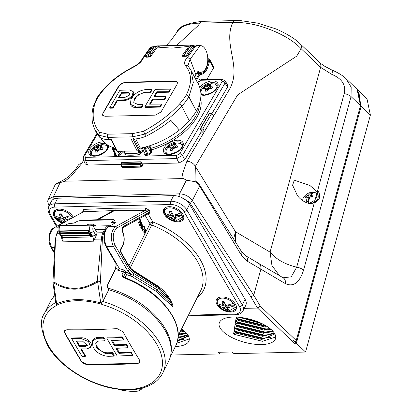 <?xml version="1.0" encoding="UTF-8"?>
<svg xmlns="http://www.w3.org/2000/svg" width="412" height="412" viewBox="0 0 412 412"><rect width="100%" height="100%" fill="white"/><g stroke="black" fill="none" stroke-linecap="round" stroke-linejoin="round"><path stroke-width="0.62" d="M360.237 106.517L295.667 342.851L294.384 343.278L296.352 343.237L305.555 352.039L233.965 353.63L232.157 351.982L218.123 352.296L219.714 353.949L220.178 352.25M171.124 355.026L219.714 353.949M357.75 89.868L366.953 98.674L370.388 115.066L361.18 106.26L357.75 89.868L357.395 89.548M305.555 352.039L370.388 115.066M296.352 343.237L361.18 106.26M360.294 106.61L359.146 93.622M293.401 340.647L295.667 342.851L293.406 340.621L292.087 341.079L257.562 308.063L260.235 306.095L296.223 340.513L295.002 342.171L295.667 342.851M293.406 340.621L292.087 341.079M244.264 308.356L257.562 308.063M181.532 328.987A29.211 11.835 15.3 0 1 185.518 332.185A29.211 11.835 15.3 0 1 189.139 340.436A29.211 11.835 15.3 0 1 175.394 346.487M271.951 330.264A29.211 11.835 15.3 0 1 275.571 338.515A29.211 11.835 15.3 0 1 253.205 344.056A29.211 11.835 15.3 0 1 222.84 331.356A29.211 11.835 15.3 0 1 219.22 323.101A29.211 11.835 15.3 0 1 241.587 317.564A29.211 11.835 15.3 0 1 271.951 330.264M178.345 340.466L177.546 340.492M176.8 343.201L189.304 338.937M179.189 337.371L178.02 337.407M177.629 340.111L183.953 339.375M180.034 334.281L178.87 334.317M178.051 337.026L184.797 336.285M180.883 331.191L180.425 331.207M179.06 333.936L185.642 333.195M180.616 330.826L183.711 330.594M264.777 338.546L263.196 338.582L234.037 331.171L233.599 334.039L234.253 334.369L262.454 341.291L275.736 337.016M265.622 335.45L264.046 335.486L235.839 328.565L234.546 327.906L234.098 330.769L235.097 331.274L263.304 338.201L270.385 337.454M266.471 332.36L264.89 332.396L236.684 325.475L235.061 324.635L234.608 327.504L235.942 328.184L264.149 335.111L271.23 334.364M267.316 329.27L265.735 329.306L237.528 322.385L235.576 321.37L235.123 324.234L236.787 325.094L264.993 332.015L272.075 331.274M266.657 326.216L238.373 319.29L236.102 318.1L235.643 320.969L237.631 322.004L265.838 328.925L270.143 328.673M259.498 322.519L242.452 317.683M236.267 317.08L236.169 317.698L238.481 318.914L266.039 325.835M257.567 308.063L250.975 296.98L189.582 202.328L180.971 197.209A12.854 7.55 26.6 0 1 189.561 204.259L186.77 209.842L242.297 304.926A2.338 1.406 149.7 0 1 239.485 306.662L183.958 211.577A10.516 6.175 -153.4 0 0 170.882 204.522L54.987 207.097A10.516 6.175 -153.4 0 0 50.382 214.544L57.114 226.08M188.459 315.144L234.881 314.109A2.338 1.267 -91.3 0 0 235.777 314.753C239.568 314.459 241.968 313.177 242.987 310.916A12.854 7.55 26.6 0 0 242.297 304.926L245.088 299.344L189.561 204.259M245.088 299.344A12.854 7.55 26.6 0 1 245.779 305.333L242.987 310.916M54.987 207.097A2.338 1.267 -91.3 0 1 54.889 203.796A12.854 7.55 26.6 0 0 48.57 206.906L51.361 201.329A12.854 7.55 26.6 0 1 52.293 200.067L49.564 204.918M274.84 333.957L261.8 339.431L235.582 332.994L233.599 334.039M274.387 333.179L262.645 336.341L236.071 329.729L234.098 330.769M273.141 331.521L263.489 333.251L236.565 326.459L234.608 327.504M271.065 329.446L264.339 330.156L237.07 323.188L235.123 324.234M267.821 326.968L265.184 327.066L238.821 320.562L237.575 319.923L235.643 320.969M237.214 317.127L236.169 317.698M262.351 323.827L239.321 317.297M222.027 319.64L222.336 319.449M234.037 331.171L235.7 332.17L262.011 338.654L264.154 338.587L274.825 333.931M234.546 327.906L236.493 329.054L262.861 335.559L264.998 335.497L274.14 332.814M235.061 324.635L237.343 325.964L263.706 332.469L265.848 332.407L272.703 331.032M235.576 321.37L238.188 322.869L264.55 329.379L270.38 328.864M236.102 318.1L239.032 319.779L265.395 326.289L266.734 326.263M241.772 317.59L260.152 322.802M235.7 332.17L235.582 332.994M236.194 328.905L236.071 329.729M236.694 325.635L236.565 326.459M237.194 322.364L237.07 323.188M237.703 319.099L237.575 319.923M184.633 331.366L180.018 332.015M186.708 333.442L178.458 335.141M187.954 335.1L177.933 338.221M180.415 331.227L183.948 330.784M178.849 334.353L186.27 332.953M178.015 337.443L187.707 334.735M188.408 335.878L177.361 341.296M177.541 340.518L188.392 335.852M250.975 296.98L253.746 295.219L260.884 269.129L247.427 261.275L241.314 255.054L220.482 220.58C212.319 206.726 206.912 197.647 199.583 186.224L195.983 181.883L186.451 180.126L183.263 178.566L182.47 174.209L186.873 161.293L229.19 89.801C242.127 67.939 223.968 46.695 231.765 24.936L232.801 22.392A7.009 3.796 -91.3 0 1 235.262 20.6L241.087 20.703L257.356 23.072L275.077 28.624C279.815 30.334 293.916 37.25 300.106 43.79A7.009 5.129 -46.3 0 1 301.121 48.693L296.717 56.13L237.667 94.858L195.35 166.35A7.009 4.424 -149.4 0 0 186.873 161.293M360.49 105.601L351.055 96.578L351.173 87.174L345.92 78.558L357.06 89.208L360.49 105.601L296.223 340.513M279.424 275.597L271.941 265.539L270.071 252.118C276.184 259.364 285.063 264.38 296.697 267.177A7.009 2.838 15.3 0 1 303.572 270.138C299.473 282.766 293.416 287.267 285.408 283.647L260.873 269.175M48.204 199.346L53.447 196.648L179.493 193.846C184.88 194.124 189.16 196.354 192.327 200.531L253.746 295.219M83.585 160.314L81.648 163.631L70.787 176.686L64.772 181.198L56.022 183.917L55.177 184.674M64.772 181.198L183.263 178.566M211.984 113.532L227.419 87.287L227.651 85.243L225.318 80.922L225.096 82.982L182.526 155.375L184.767 159.82L201.144 131.974L201.751 132.149A0.7 0.381 -91.3 0 0 201.751 131.145L201.458 130.733L201.751 131.145L204.161 131.088L204.156 132.097L201.751 132.149M184.767 159.82L179.004 163.028L176.763 158.584L85.593 160.608L83.209 159.506M142.279 163.842L179.004 163.028M87.658 165.058L85.299 163.991L83.224 159.532L83.461 156.38A2.338 1.478 30.5 0 1 84.604 155.824L85.65 157.338A2.338 1.267 -91.3 0 0 85.593 160.608L87.658 165.058L120.937 164.316M142.387 163.991A0.7 0.381 -91.3 0 0 142.542 163.837L142.918 163.888L143.16 164.748A0.7 0.443 30.5 0 1 142.325 164.27L141.007 162.457L140.399 163.868A0.7 0.386 -156.6 0 0 139.524 163.456L140.137 162.045A0.7 0.386 23.4 0 1 141.007 162.457A0.7 0.427 -36 0 0 141.043 162.333A0.7 0.427 -36 0 0 141.002 162.086A0.7 0.427 -36 0 0 140.966 162.05M142.233 163.878L141.486 165.691L140.595 166.129L139.555 164.393A0.7 0.381 -30.9 0 0 140.399 163.868L141.486 165.691A0.7 0.443 30.5 0 0 142.325 166.17L143.16 164.748M233.594 239.063L235.484 231.724L270.071 252.118L320.618 67.341L301.121 48.693C294.271 41.524 284.368 35.324 271.405 30.086C258.113 24.71 245.243 22.145 232.801 22.392L200.031 23.118L198.054 25.683L176.635 45.454M235.262 20.6L202.488 21.326A7.009 3.796 -91.3 0 0 200.031 23.118C188.109 23.402 180.425 26.425 176.964 32.188M81.648 163.631A7.009 4.45 -149.7 0 0 78.208 165.315C73.403 172.602 72.759 172.309 71.173 174.085C69.298 176.594 64.251 179.874 56.027 183.917M207.756 58.411L209.708 59.421L213.545 67.074A2.802 1.555 153.4 0 1 213.39 68.279L206.773 79.542M213.483 115.705L213.916 115.607M285.408 283.647A7.009 5.547 120.5 0 0 283.106 277.765L291.253 276.854L296.697 267.177L314.274 202.925L313.836 202.447C318.399 200.34 319.398 196.694 316.843 191.503A1.169 0.541 151 0 0 316.849 191.508A1.169 0.541 151 0 1 317.693 190.416C321.257 195.952 320.119 200.124 314.274 202.925L344.18 93.617C346.178 85.093 342.073 78.692 331.861 74.402A7.009 2.225 -66.2 0 0 331.645 69.916L324.388 66.09L320.994 63.664L300.106 43.79M235.494 242.086L235.484 231.724L195.35 166.35L195.005 180.538L198.713 183.726L199.65 185.06A2.338 1.334 147.2 0 1 199.583 186.224L192.327 200.531A2.338 1.339 -33 0 1 189.582 202.328M195.983 181.883L196.885 182.289M199.65 185.06L241.52 251.588A7.009 3.981 147.4 0 1 241.314 255.054M241.52 251.588L245.269 255.533L283.106 277.765M258.272 263.144C260.358 264.267 261.229 266.26 260.884 269.129M316.843 191.503L309.87 185.457L294.312 180.152L292.577 185.22L296.491 193.527C298.391 199.444 310.107 206.433 313.836 202.447M316.097 193.274A9.172 5.567 149.3 0 1 317.822 193.97M311.637 197.07L310.54 195.221L313.764 192.188A7.761 4.707 149.3 0 1 316.22 193.413L317.776 195.211A8.178 4.965 149.3 0 1 318.157 195.767M313.032 192.631L313.032 192.631A7.885 4.784 -30.7 0 0 311.807 192.749L310.725 194.953M316.22 193.413A7.761 4.707 149.3 0 1 315.407 199.135A7.761 4.707 149.3 0 1 308.289 203.327L308.341 203.44M310.54 195.221L312.847 195.906L312.26 197.096L309.613 197.106L308.289 203.327M311.384 196.642L311.106 197.06M309.124 198.682L308.248 198.826M310.756 195.582L309.742 197.096M306.688 197.157L306.054 196.086L308.181 195.273L309.489 197.472L307.625 197.775M308.887 199.635L308.562 199.351L307.918 201.576L308.516 201.566M306.755 203.039L308.562 199.351L307.259 197.157L305.467 197.281L306.054 196.086M306.003 202.75L307.259 197.157M302.835 200.886A7.761 4.707 149.3 0 1 311.405 192.239L311.807 192.749M308.181 195.273L311.405 192.239M310.571 195.267L309.669 197.101M178.005 221.831A10.985 6.448 -153.4 0 0 183.407 219.169A10.985 6.448 -153.4 0 0 180.214 210.985A10.985 6.448 -153.4 0 0 169.162 206.68A10.985 6.448 -153.4 0 0 163.76 209.342A10.985 6.448 -153.4 0 0 166.948 217.526A10.985 6.448 -153.4 0 0 178.005 221.831M217.057 304.71A10.985 6.448 -153.4 0 0 227.11 311.652A10.985 6.448 -153.4 0 0 236.112 309.417A10.985 6.448 -153.4 0 0 235.52 304.303A10.985 6.448 -153.4 0 0 225.462 297.361A10.985 6.448 -153.4 0 0 216.465 299.591A10.985 6.448 -153.4 0 0 217.057 304.71M73.212 217.263A10.985 6.448 -153.4 0 0 72.811 216.496A10.985 6.448 -153.4 0 0 62.753 209.553A10.985 6.448 -153.4 0 0 53.756 211.789A10.985 6.448 -153.4 0 0 54.343 216.908A10.985 6.448 -153.4 0 0 62.361 223.206M216.995 298.803A10.985 6.448 -153.4 0 0 216.944 300.41M164.29 208.549A10.985 6.448 -153.4 0 0 164.239 210.156M182.465 219.277A10.985 6.448 -153.4 0 0 183.721 218.272M54.286 210.995A10.985 6.448 -153.4 0 0 54.235 212.602M235.17 309.525A10.985 6.448 -153.4 0 0 236.426 308.521M173.581 195.638L57.68 198.213L54.889 203.796L170.789 201.216L173.581 195.638A12.854 7.55 26.6 0 1 180.971 197.209M52.293 200.067A12.854 7.55 26.6 0 1 57.68 198.213M60.497 213.89L61.239 215.728L60.204 217.804L54.765 215.873A9.682 5.686 -153.4 0 0 55.337 217.083A9.682 5.686 -153.4 0 0 56.176 218.288L62.65 218.144L61.609 220.214L56.176 218.288M72.157 217.84A9.682 5.686 -153.4 0 0 71.616 216.722A9.682 5.686 -153.4 0 0 70.776 215.517L63.268 217.737L61.352 213.838L59.385 213.885L60.286 217.907L62.825 218.144L64.72 220.219M62.65 218.144L64.988 221.192L64.596 221.98M64.375 222.423L61.609 220.214M64.988 221.192L65.328 221.187M71.987 217.933L65.714 218.072L64.679 220.147L65.534 221.465M71.384 218.262L64.679 220.147M60.672 213.885L61.228 215.749M65.616 218.267L67.748 217.742L67.213 216.825M65.57 217.902L64.427 220.229M63.144 217.526L62.825 218.144M65.668 217.253L65.544 218.082M61.934 215.198L61.409 215.723M61.558 215.574L60.286 217.907M223.206 301.692L223.948 303.536L222.913 305.606L217.479 303.68A9.682 5.686 -153.4 0 0 218.046 304.89A9.682 5.686 -153.4 0 0 218.885 306.09L225.359 305.946L224.319 308.022L218.885 306.09M234.897 305.735L227.388 307.955L228.423 305.879L234.897 305.735A9.682 5.686 -153.4 0 0 234.325 304.525A9.682 5.686 -153.4 0 0 233.491 303.325L225.982 305.539L224.061 301.646L222.094 301.687L222.995 305.714L225.534 305.946L227.429 308.027M225.359 305.946L227.697 309L227.084 310.231L224.319 308.022M227.697 309L228.037 308.99M227.388 307.955L229.046 310.184L227.084 310.231M223.381 301.687L223.937 303.556M228.33 306.075L230.457 305.549L229.922 304.628M228.279 305.709L227.136 308.032M225.853 305.333L225.534 305.946M228.382 305.055L228.253 305.889M224.643 303L224.123 303.526M224.272 303.376L222.995 305.714M170.501 211.444L171.243 213.287L170.208 215.358L164.774 213.431A9.682 5.686 -153.4 0 0 165.341 214.637A9.682 5.686 -153.4 0 0 166.18 215.842L172.654 215.697L171.619 217.768L166.18 215.842M182.192 215.486L174.683 217.701L175.723 215.631L182.192 215.486A9.682 5.686 -153.4 0 0 181.62 214.276A9.682 5.686 -153.4 0 0 180.786 213.071L173.277 215.291L171.356 211.392L169.394 211.438L170.29 215.461L172.829 215.697L174.724 217.778M172.654 215.697L174.997 218.751L174.379 219.977L171.619 217.768M174.997 218.751L175.332 218.741M174.683 217.701L176.346 219.936L174.379 219.977M170.676 211.438L171.232 213.303M175.625 215.821L177.752 215.296L177.217 214.379M175.574 215.455L174.43 217.783M173.148 215.085L172.829 215.697M175.677 214.807L175.548 215.636M171.938 212.752L171.418 213.277M171.567 213.128L170.29 215.461M203.101 128.096L203.095 129.1L200.809 129.152A0.7 0.381 88.7 0 1 200.737 128.338A0.7 0.381 88.7 0 1 200.814 128.147L203.101 128.096L211.634 113.681L212.134 113.671L209.286 113.738A0.7 0.443 -149.5 0 0 208.946 113.903A0.7 0.7 0 0 1 209.533 113.558A0.7 0.381 -91.3 0 0 209.286 113.738L200.814 128.147A0.7 0.443 -149.5 0 0 200.469 128.312L208.946 113.903M212.134 113.671L213.416 115.623M203.095 129.1L204.161 131.088M142.918 163.888A0.7 0.51 -71.6 0 1 142.434 164.033L141.002 162.086A0.7 0.7 0 0 0 140.415 161.798A0.7 0.381 -91.3 0 0 140.137 162.045L121.973 162.452A0.7 0.381 -155.8 0 0 121.633 162.616L120.999 164.028A0.7 0.381 24.2 0 0 121.035 164.3A0.7 0.422 -25.4 0 0 121.004 164.615A0.7 0.422 -25.4 0 0 121.375 164.8L121.906 166.124M201.751 131.145L200.809 129.152A0.7 0.422 154.6 0 1 200.443 128.966L201.442 131.109M121.88 166.5A0.7 0.443 30.5 0 1 121.561 166.633L122.194 167.545A0.7 0.381 -91.3 0 0 122.199 166.536L140.595 166.129A0.7 0.381 88.7 0 1 140.59 167.133L142.325 166.17M121.906 166.463L121.004 164.615A0.7 0.7 0 0 1 120.999 164.028A0.7 0.381 24.2 0 1 121.339 163.863L139.524 163.456A0.7 0.381 -91.3 0 0 139.483 163.579A0.7 0.381 -91.3 0 0 139.555 164.393L121.375 164.8A0.7 0.381 -91.3 0 1 121.298 163.981A0.7 0.381 -91.3 0 1 121.339 163.863L121.973 162.452A0.7 0.381 -91.3 0 1 122.256 162.199L140.415 161.798A0.7 0.381 -91.3 0 1 140.6 161.88M184.097 56.315L183.577 55.352L183.01 56.315M145.472 57.011L145.56 56.562L146.033 57.216L149.314 57.052L150.777 56.3L157.405 47.097L171.876 48.111L188.835 46.401L182.161 55.605L182.526 56.305M188.835 46.401L191.94 45.114L160.428 45.814L157.405 47.097M154.552 46.597L151.065 47.401L143.216 58.303C141.749 61.548 138.576 64.457 133.684 67.032C117.935 75.123 106.075 85.124 98.108 97.036L98.082 97.083A52.401 29.02 -26.6 0 0 94.286 106.054C91.763 116.323 93.529 125.057 99.58 132.252L107.795 134.204L132.664 133.648L143.536 131.279C157.76 123.646 169.708 114.608 179.38 104.164A52.401 29.02 -26.6 0 0 186.178 95.126L186.203 95.079C192.121 83.281 191.935 73.547 185.642 65.874C183.788 63.458 184.427 60.605 187.558 57.314L195.412 46.417L194.052 46.566L187.522 55.63L186.028 56.326L182.66 56.31L182.161 55.605L182.078 56.068M112.759 96.006L119.089 85.439L124.754 82.22L175.09 81.097L177.438 82.179L177.186 84.146L160.989 112.002L155.293 115.149L104.952 116.266L102.665 115.314L102.892 113.29L112.759 96.006M145.905 57.216L145.56 56.562L152.136 47.498L151.065 47.401L150.71 46.994L154.577 46.582M146.09 57.211L146.703 56.171L146.296 57.201M147.429 57.144L146.904 56.166M195.911 74.804L190.138 59.292L200.098 45.572L196.776 45.644L194.196 46.443L200.098 45.572A16.356 8.853 -91.3 0 1 201.756 45.886A13.318 7.21 -91.3 0 1 205.789 50.058A13.318 7.21 -91.3 0 1 207.246 64.303A13.318 7.21 -91.3 0 1 200.855 72.265A13.318 7.21 -91.3 0 1 197.997 71.255L195.911 74.804A11.685 6.468 -26.6 0 0 194.907 77.729M191.07 70.462L198.476 84.491A66.286 36.709 153.4 0 1 196.395 111.065L196.349 111.142A54.914 30.411 153.4 0 1 189.221 120.623A82.297 45.578 153.4 0 1 179.375 130.089A54.683 30.282 153.4 0 1 140.415 148.166A1.169 0.649 -26.6 0 0 139.23 148.938L138.545 150.107A1.169 0.649 153.4 0 1 137.103 150.905L117.461 151.343A1.169 0.649 153.4 0 1 116.874 151.086L111.08 139.524M115.448 148.248A54.683 30.282 153.4 0 1 100.77 137.932M200.855 72.265L197.369 72.327M191.94 45.114L192.631 45.155M183.577 55.352L182.815 56.31M143.216 58.303L141.955 59.189C141.017 61.635 138.205 64.164 133.529 66.77L133.684 67.032M98.664 135.146L94.621 128.992L95.749 131.356A82.019 45.423 153.4 0 0 99.56 137.165L98.664 135.146L107.856 137.376L108.959 139.575L111.528 139.513L117.461 151.343M196.349 111.142L188.861 96.789A54.575 30.225 153.4 0 1 181.785 106.208C171.84 116.946 159.526 126.242 144.839 134.096L132.649 136.825L107.856 137.376A2.338 1.293 87.7 0 1 107.795 134.204M144.854 134.121L146.27 136.125A23.366 12.942 -26.6 0 1 133.745 139.024L131.176 139.081L137.103 150.905M179.375 130.089L170.784 120.263A82.019 45.423 153.4 0 1 146.27 136.125M99.56 137.165A23.366 12.942 -26.6 0 0 108.959 139.575M185.642 65.874A2.338 1.936 138.9 0 1 188.145 66.167L190.998 70.318L193.305 82.488L188.907 96.707L196.395 111.065M187.558 57.314L190.138 59.292L187.877 65.786L188.145 66.167M99.58 132.252L98.648 135.121M144.839 134.096L143.536 131.279M177.505 82.328A4.614 2.554 -26.6 0 0 175.275 81.463L124.934 82.585A4.614 2.554 -26.6 0 0 119.243 85.748L102.964 113.434A4.614 2.554 -26.6 0 0 102.691 115.36M109.654 107.8L109.86 108.212L113.043 108.14L117.42 100.698L123.878 100.554A7.468 4.135 -26.6 0 0 131.284 97.531A7.468 4.135 -26.6 0 0 133.483 92.226L133.133 91.531L129.404 89.919L119.846 90.3L109.654 107.8L112.795 107.65L117.126 100.116L123.538 99.879C127.148 99.56 130.094 98.03 132.376 95.296L133.133 91.531M130.383 104.334L130.728 105.029A11.799 6.535 -26.6 0 0 136.645 107.614L141.754 107.501L143.242 104.972L142.892 104.282L137.783 104.391L133.766 102.64L134.199 99.215L137.242 95.234L145.076 92.092L150.164 91.943L151.642 89.404L146.543 89.533C141.749 89.852 137.505 91.768 133.812 95.275L131.011 99.271L130.383 104.334L136.3 106.929L141.414 106.826L141.754 107.501M133.967 102.969A8.013 4.439 153.4 0 1 134.539 99.889L135.517 98.231A8.013 4.439 153.4 0 1 145.395 92.736L150.504 92.623L151.992 90.094L151.642 89.404M168.961 92.211L170.45 89.682L170.197 89.177L155.072 89.322L144.854 106.765L145.184 107.424L160.211 107.089L161.7 104.566L161.468 104.107L149.52 104.164L152.394 99.225L164.331 99.138L165.809 96.599L153.882 96.696L156.771 91.783L157.116 92.473L168.961 92.211L168.699 91.691L170.197 89.177M154.644 96.681L157.116 92.473M150.246 104.154L152.744 99.915L164.589 99.653L166.072 97.124L165.809 96.599M190.241 46.211L193.372 45.083A14.018 7.586 88.7 0 0 190.679 46.072L190.102 46.35L185.076 53.23L184.113 56.315M209.708 59.421L209.708 60.935A0.7 0.314 -162.6 0 0 208.791 60.585L207.766 58.751M179.704 153.712A2.338 1.478 -149.5 0 1 182.526 155.375L176.763 158.584A2.338 1.267 -91.3 0 1 176.825 155.314L179.704 153.712L222.274 81.313L221.229 79.799L200.294 80.263A0.7 0.443 30.5 0 1 199.444 79.753A3.039 1.643 -91.3 0 1 201.576 79.655M185.076 53.23A1.169 0.803 -143.8 0 1 185.637 52.973L190.679 46.072L193.46 46.34M147.774 57.129L148.737 54.034L153.764 47.159L156.303 46.834A14.018 7.586 -91.3 0 1 158.996 45.845L159.753 45.886M213.39 68.279L209.708 60.935L207.468 68.088L206.567 67.681L208.791 60.585M207.468 68.088L206.984 69.144A15.424 8.348 -91.3 0 1 200 74.299A0.7 0.587 -80 0 0 199.439 73.614A0.7 0.381 -91.3 0 0 199.398 73.609A0.7 0.381 -91.3 0 0 199.15 73.789L196.472 73.846M124.352 151.189L125.346 153.315A1.169 0.736 -83.9 0 1 125.171 154.948L124.64 153.892L125.109 153.094M125.346 153.315L125.191 153.017L125.346 153.315A53.725 29.752 -26.6 0 0 131.922 153.578A53.725 29.752 -26.6 0 0 138.983 153.012L137.824 150.72M139.107 154.634A1.169 0.515 -97.6 0 0 138.983 153.012L139.498 152.697A1.169 0.742 -149.5 0 0 140.909 153.532L139.107 154.634A54.894 30.4 153.4 0 1 131.892 155.211A54.894 30.4 153.4 0 1 125.171 154.948M141.218 148.001L142.413 150.359A1.169 0.469 -99.8 0 1 142.593 151.977L141.368 152.754L140.909 153.532M138.324 150.375L139.498 152.697L139.956 151.92L142.413 150.359A50.279 27.846 -26.6 0 0 143.397 150.184M149.829 145.704L151.554 149.86L151.358 152.316A3.023 1.674 153.4 0 1 148.289 155.005A58.525 32.409 153.4 0 1 147.182 155.288A3.023 1.674 153.4 0 1 146.322 155.412A3.023 1.674 153.4 0 1 144.736 154L144.89 153.326M206.134 67.692L206.567 67.681L206.103 68.691A0.7 0.397 -155.2 0 1 206.984 69.144M124.774 152.373L124.764 152.368A51.443 28.49 153.4 0 1 122.591 151.956L120.155 154.546A3.023 1.674 153.4 0 1 116.848 156.066A3.023 1.674 153.4 0 1 116.107 155.978A58.525 32.409 153.4 0 1 115.303 155.741A3.023 1.674 153.4 0 1 114.721 153.892M182.356 143.994C182.588 148.794 178.314 152.213 169.528 154.253C166.154 153.707 164.723 153.151 165.227 152.579A9.579 5.305 -26.6 0 1 167.983 145.75A9.579 5.305 -26.6 0 1 177.526 141.836A9.579 5.305 -26.6 0 1 182.356 143.994A9.579 5.305 -26.6 0 0 177.531 141.852A9.579 5.305 -26.6 0 0 167.998 145.76A9.579 5.305 -26.6 0 0 165.233 152.584M182.135 146.811A8.704 4.82 -26.6 0 0 179.524 143.299L176.779 142.985C171.67 143.608 168.199 145.91 166.366 149.896A8.704 4.82 -26.6 0 0 167.617 154.088M107.712 145.657A9.579 5.305 -26.6 0 0 99.905 143.958A9.579 5.305 -26.6 0 0 91.073 150.081A9.579 5.305 -26.6 0 0 90.583 154.243A9.579 5.305 -26.6 0 1 91.062 150.071A9.579 5.305 -26.6 0 1 102.876 143.494A9.579 5.305 -26.6 0 1 107.712 145.652C107.944 150.452 103.664 153.872 94.878 155.911L90.583 154.237M107.491 148.475A8.704 4.82 -26.6 0 0 104.88 144.957L102.135 144.643C97.021 145.266 93.55 147.573 91.722 151.554A8.704 4.82 -26.6 0 0 92.973 155.746M96.104 147.671L94.719 148.037L93.812 149.582L96.284 149.283A0.7 0.386 153.4 0 1 96.609 149.396A0.7 0.386 153.4 0 1 96.599 149.736L95.563 152.121L97.51 152.079L98.659 149.69A0.7 0.386 153.4 0 1 99.524 149.211L102.341 149.396L103.247 147.846L100.487 147.573A0.7 0.386 153.4 0 1 100.121 147.378A0.7 0.386 153.4 0 1 100.173 147.12L101.496 145.307L100.507 145.292L99.544 145.348L98.113 147.161A0.7 0.386 153.4 0 1 97.247 147.645L96.104 147.671A3.507 1.942 153.4 0 1 98.643 146.26M100.703 146.214A3.507 1.942 153.4 0 1 101.625 147.548M100.662 149.185A3.507 1.942 153.4 0 1 98.128 150.596M217.217 84.728A9.579 5.305 -26.6 0 0 209.409 83.023A9.579 5.305 -26.6 0 0 200.572 89.152A9.579 5.305 -26.6 0 0 200.345 89.564M216.99 87.54A8.704 4.82 -26.6 0 0 214.379 84.027L211.634 83.713C206.525 84.336 203.054 86.638 201.221 90.619A8.704 4.82 -26.6 0 0 202.472 94.817M205.609 86.736L204.223 87.102L203.312 88.652L205.784 88.348A0.7 0.386 153.4 0 1 206.113 88.467A0.7 0.386 153.4 0 1 206.098 88.807L205.068 91.191L207.015 91.15L208.163 88.76A0.7 0.386 153.4 0 1 209.023 88.276L211.84 88.462L212.752 86.917L209.991 86.638A0.7 0.386 153.4 0 1 209.62 86.443A0.7 0.386 153.4 0 1 209.677 86.185L210.995 84.378L210.012 84.362L209.049 84.419L207.612 86.232A0.7 0.386 153.4 0 1 206.747 86.711L205.609 86.736A3.507 1.942 153.4 0 1 208.142 85.325M210.208 85.279A3.507 1.942 153.4 0 1 211.129 86.613M210.166 88.25A3.507 1.942 153.4 0 1 207.627 89.662M124.223 151.194L125.212 153.614A1.169 0.742 30.5 0 1 124.64 153.892M151.358 152.316A0.7 0.551 4.6 0 1 150.452 151.987L150.493 148.912A0.7 0.376 152.6 0 1 151.168 148.299A50.279 27.846 -26.6 0 0 199.655 103.093M120.155 154.546A0.7 0.319 43.3 0 1 119.403 153.918L121.906 151.245M170.753 146.013L169.368 146.378L168.457 147.923L170.928 147.625A0.7 0.386 153.4 0 1 171.258 147.738A0.7 0.386 153.4 0 1 171.243 148.078L170.213 150.462L172.159 150.421L173.308 148.032A0.7 0.386 153.4 0 1 174.168 147.553L176.985 147.733L177.896 146.188L175.131 145.915A0.7 0.386 153.4 0 1 174.765 145.714A0.7 0.386 153.4 0 1 174.817 145.457L176.14 143.649L175.152 143.633L174.194 143.69L172.757 145.503A0.7 0.386 153.4 0 1 171.892 145.987L170.753 146.013A3.507 1.942 153.4 0 1 173.287 144.602M175.352 144.555A3.507 1.942 153.4 0 1 176.274 145.889M175.311 147.527A3.507 1.942 153.4 0 1 172.772 148.938M121.499 92.669L118.605 97.577L125.021 97.345L129.152 95.363L129.749 93.23L127.911 92.437L121.499 92.669L121.792 93.261L119.269 97.551M117.126 100.116L117.42 100.698M112.795 107.65L113.043 108.14M129.862 93.606A3.682 2.039 -26.6 0 0 128.25 93.117L121.792 93.261M141.414 106.826L142.892 104.282M150.164 91.943L150.504 92.623M144.854 106.765L160.005 106.682L161.468 104.107M160.005 106.682L160.211 107.089M152.394 99.225L152.744 99.915M164.331 99.138L164.589 99.653M156.771 91.783L168.699 91.691M100.332 146.847L99.544 145.348M95.388 149.304L94.719 148.037M96.063 150.643A3.507 1.942 153.4 0 1 95.141 149.309M209.837 85.912L209.049 84.419M204.888 88.369L204.223 87.102M205.567 89.708A3.507 1.942 153.4 0 1 204.646 88.374M174.982 145.184L174.194 143.69M170.032 147.645L169.368 146.378M170.712 148.984A3.507 1.942 153.4 0 1 169.79 147.65M132.494 270.339L135.048 271.529L158.187 286.216C165.397 291.516 170.383 298.128 173.148 306.059L172.772 306.811L155.757 291.083L132.396 276.838L126.757 274.572L125.094 273.125L123.651 276.55A2.101 1.236 -153.4 0 0 125.171 277.75A63.324 37.193 26.6 0 1 148.294 290.182M148.243 213.679L148.33 212.767L147.439 211.238L145.209 210.377L114.057 210.558L83.492 211.747L53.478 228.073C49.337 229.52 47.081 240.108 50.959 247.37A1.401 0.845 149.7 0 0 51.639 247.679L54.425 252.448M65.029 225.416L67.774 223.943L74.299 222.949L77.657 221.151L80.798 220.415L96.805 219.74L113.542 210.573A1.401 0.778 87.8 0 0 113.877 210.192A1.401 0.778 87.8 0 0 113.794 208.215L145.503 208.014L149.123 210.197L150.02 211.722L149.005 214.008L147.702 214.091M114.866 208.189A1.401 0.742 89.7 0 1 114.897 210.172A1.401 0.742 89.7 0 1 114.572 210.547L97.829 219.72A35.051 28.377 -118.7 0 0 97.314 219.725A35.051 28.377 -118.7 0 0 96.805 219.74M69.664 223.505L74.315 223.052L77.657 221.151M69.664 223.525L67.774 223.943M80.798 220.415L77.672 221.249M97.829 219.72L113.944 219.678L114.732 220.327L111.369 222.382M115.051 219.967L114.732 220.327M111.534 222.12L112.007 222.506L115.437 222.676M130.11 275.891L130.836 274.083L127.71 270.869L113.362 246.309L106.615 246.556L105.518 244.156L104.555 239.815L104.427 236.725L105.034 232.311L105.935 229.803L107.161 227.857L108.634 226.6L115.247 222.887L114.783 222.526L112.023 222.583L111.554 222.222M80.824 220.559L113.97 219.823L114.752 220.425M149.123 210.197A1.401 0.845 149.7 0 0 147.439 211.238L117.008 227.903C112.754 232.1 112.095 237.884 115.03 245.269L129.373 269.829L133.843 273.532L158.079 288.312L170.604 302.516L172.69 306.652L173.066 305.9C170.244 299.426 165.392 293.277 158.512 287.452L134.497 272.224L130.068 268.439L121.236 253.318A3.713 2.009 -91.3 0 1 121.478 247.463A10.305 5.577 88.7 0 0 122.668 232.219A3.713 2.009 -91.3 0 1 123.574 226.322L148.33 212.767A1.401 0.845 149.7 0 1 150.02 211.722M148.444 213.622L123.07 227.578A1.401 1.133 -118.7 0 0 123.574 226.322M143.731 231.905L144.241 230.205L145.22 229.129L146.085 229.53L145.827 232.244L144.9 233.31L144.391 232.924L144.138 231.894L143.731 231.905L143.989 232.95L144.9 233.31M140.204 220.992L139.235 219.338L139.452 218.906L139.848 218.932L141.033 220.961L138.314 223.155L138.072 222.738L140.626 221.002L139.647 219.328L139.235 219.338M139.555 224.751L140.065 223.057L141.048 221.98L141.908 222.382L141.656 225.096L140.729 226.157L140.214 225.771L139.962 224.746L139.555 224.751L139.812 225.802L140.729 226.157M141.27 227.496L141.002 227.043L142.088 226.641L142.243 224.648L142.398 226.523L143.175 226.234L143.438 226.688L142.356 227.094L142.197 229.087L142.042 227.208L140.873 227.532L140.585 227.038L141.682 226.626L141.836 224.71M142.413 226.358L143.175 226.234M142.197 229.087L141.522 228.65L141.625 227.362M144.375 228.14L143.412 226.487L143.628 226.054L144.02 226.08L145.209 228.109L142.49 230.303L142.248 229.886L144.803 228.15L143.824 226.476L143.412 226.487M115.03 245.269A1.401 0.845 149.7 0 1 113.362 246.309C110.03 237.935 110.776 231.359 115.618 226.585L145.209 210.377A1.401 0.742 89.7 0 0 145.539 209.996A1.401 0.742 89.7 0 0 145.503 208.014M102.794 301.44A66.244 38.908 26.6 0 1 162.771 373.03L168.647 361.278A66.244 38.908 26.6 0 0 108.799 289.729L102.794 301.44C101.321 302.403 101.192 303.453 102.397 304.592L100.76 302.949L97.649 281.911A2.338 0.984 -120.8 0 1 97.242 281.061L101.398 239.042A11.685 6.324 -91.3 0 1 102.974 232.734L104.669 229.35A11.685 6.324 -91.3 0 1 109.113 225.73A11.685 6.324 -91.3 0 1 109.345 225.73L105.22 230.463C103.227 236.091 103.494 241.463 106.023 246.572L106.615 246.556L119.377 268.593L124.022 270.035L127.411 272.729L133.117 275.185L156.915 289.698L172.69 306.652A1.401 0.824 26.6 0 0 172.772 306.811M106.023 246.572L116.102 263.829L115.927 264.545M124.599 278.064L124.882 277.662C160.835 290.872 187.079 325.526 175.574 346.132A65.663 38.563 -153.4 0 0 172.046 315.535A65.663 38.563 -153.4 0 0 124.599 278.064L122.725 276.946L121.87 275.056L123.445 271.905L117.611 270.148L119.377 268.593L118.105 269.108A65.663 38.563 -153.4 0 0 115.757 268.469M117.611 270.148L118.105 269.108M119.305 268.876L119.377 268.593M83.203 211.768A1.401 0.845 -30.3 0 0 82.73 211.67L83.739 209.389A1.401 0.778 87.8 0 1 83.821 211.371A1.401 0.778 87.8 0 1 83.492 211.747L53.895 227.96C49.059 232.718 48.307 239.295 51.639 247.679L54.667 247.658M58.144 230.514L56.964 233.377M173.148 306.059A1.401 0.824 26.6 0 1 173.066 305.9L171.377 301.744M125.171 277.75L127.411 272.729M123.456 276.818A1.169 0.706 -30.3 0 1 123.502 276.298A2.101 1.236 26.6 0 0 121.87 275.056L123.554 276.962A1.169 0.525 -40.5 0 0 123.512 276.89L123.399 276.746M123.265 277.425A1.169 0.371 -54.7 0 1 123.827 277.173L123.512 276.89A1.169 0.525 -40.5 0 0 122.725 276.946M148.073 213.885A1.401 0.778 -92.2 0 1 148.186 214.039L152.806 221.95A2.338 0.294 -68.7 0 1 151.678 225.019L130.207 267.944M138.705 223.108L138.072 222.738M138.483 222.732L140.626 221.002M139.647 219.328L139.848 218.932M139.962 224.746L140.466 223.062L140.065 223.057M140.466 223.062L141.44 221.996M140.394 225.416L141.434 224.715L141.728 222.732L141.352 222.532L140.693 223.443L140.394 225.416L140.677 225.627M140.008 225.41L141.033 224.705L141.326 222.758L141.728 222.732L141.352 222.532M140.214 225.771L139.812 225.802M141.434 224.715L141.033 224.705M141.326 222.758L140.961 222.562M141.002 227.043L140.585 227.038M141.929 228.634L141.522 228.65M142.243 224.648L141.877 224.607M142.088 226.641L141.682 226.626M142.882 230.262L142.248 229.886M142.66 229.881L144.803 228.15M143.824 226.476L144.02 226.08M144.138 231.894L144.643 230.21L144.241 230.205M144.643 230.21L145.616 229.144M144.566 232.569L145.611 231.863L145.905 229.881L145.529 229.68L144.864 230.591L144.566 232.569L144.854 232.78M144.185 232.559L145.204 231.853L145.503 229.906L145.905 229.881L145.529 229.68M144.391 232.924L143.989 232.95M145.611 231.863L145.204 231.853M145.503 229.906L145.137 229.711M117.853 389.16C90.522 385.926 59.689 366.907 47.782 345.766C40.752 330.62 39.583 319.954 44.275 313.764L50.151 302.011A66.244 38.908 26.6 0 1 54.796 295.682M64.761 333.014A700.163 378.963 -91.3 0 0 81.391 361.463L87.179 364.646A700.549 421.558 -30.3 0 0 112.11 364.548A700.549 421.558 -30.3 0 0 137.505 363.523L139.838 362.318L139.575 360.17A700.163 378.963 88.7 0 1 122.946 331.722L117.111 328.632A700.575 421.574 149.7 0 1 91.716 329.657A700.575 421.574 149.7 0 1 66.785 329.755L64.524 330.81L64.854 332.834A4.671 2.745 -153.4 0 1 64.566 330.733M55.223 240.181L56.665 233.923A0.7 0.412 26.6 0 1 57.011 233.753A11.685 6.324 88.7 0 0 55.435 240.062L54.024 282.024C67.831 290.743 82.235 290.424 97.242 281.061A2.338 0.319 3.8 0 1 100.461 281.37A2.338 0.412 172.1 0 1 97.649 281.911C82.379 291.238 67.733 291.562 53.72 282.889L56.64 303.927L56.279 305.616L55.862 302.48M56.279 305.616A64.123 37.662 -153.4 0 0 48.776 346.276A64.123 37.662 -153.4 0 0 116.318 388.531L116.539 388.66A64.298 37.76 -153.4 0 0 128.585 389.412A64.298 37.76 -153.4 0 0 139.452 388.15L139.889 388.65C150.895 386.307 158.522 381.1 162.771 373.03M98.612 337.392A11.799 6.927 -153.4 0 0 92.813 340.25L92.34 341.198L96.599 338.468L98.149 338.319A700.905 421.775 -30.3 0 0 103.273 338.175L103.721 337.274L98.612 337.392L98.149 338.319M103.273 338.175A700.972 379.401 88.7 0 0 104.777 340.827L105.245 339.885L103.721 337.274M104.777 340.827A700.961 421.806 149.7 0 1 99.653 340.971L98.133 341.172L95.708 342.928L96.13 346.672A700.992 379.411 88.7 0 0 97.134 348.382L105.405 353.609L107.11 353.728A700.951 421.8 -30.3 0 0 112.234 353.584A700.972 379.401 88.7 0 0 113.779 356.153L114.227 355.262L112.703 352.651L107.594 352.765A8.013 4.707 26.6 0 1 97.629 347.388L96.629 345.673A8.013 4.707 26.6 0 1 96.001 342.46M139.874 362.251A4.671 2.745 26.6 0 1 137.613 363.312L87.287 364.429A4.671 2.745 26.6 0 1 81.473 361.293L64.854 332.834M90.692 347.187L91.155 346.26A7.468 4.383 -153.4 0 0 88.987 340.698A7.468 4.383 -153.4 0 0 81.473 337.768L71.827 337.984L71.595 338.453A700.905 421.775 -30.3 0 0 81.092 338.525L88.534 341.605L90.692 347.187L87.066 348.902A701.013 421.842 149.7 0 1 80.695 348.871A700.529 379.164 88.7 0 0 85.233 356.468L85.516 355.901L81.416 348.876M122.179 336.867L107.151 337.201L106.723 338.056A700.905 421.775 -30.3 0 0 121.947 337.335L122.179 336.867L123.703 339.478L123.451 339.988A700.961 421.806 149.7 0 1 111.436 340.585A700.838 379.328 88.7 0 0 114.382 345.699L114.824 344.818L112.332 340.544M114.382 345.699A701.018 421.842 -30.3 0 0 126.396 345.102A700.379 379.081 88.7 0 0 127.921 347.713L128.194 347.162L126.669 344.55L114.824 344.818M127.921 347.713A701.013 421.842 149.7 0 1 115.906 348.31A700.838 379.328 88.7 0 0 118.893 353.341A700.951 421.8 -30.3 0 0 130.908 352.744A700.379 379.081 88.7 0 0 132.453 355.309L132.685 354.85L131.16 352.239L119.315 352.502L116.843 348.269M139.452 388.15L139.004 388.866A65.42 38.424 26.6 0 1 118.44 389.325L117.971 389.222C126.304 391.261 133.174 391.853 138.581 391.009L141.965 388.877L142.042 388.15M139.004 388.866C145.112 391.776 127.164 392.157 118.44 389.325L116.539 388.66M52.968 282.694A2.338 2.338 0 0 1 52.947 282.22A2.338 0.319 3.8 0 1 54.024 282.024A2.338 1.272 120.9 0 0 53.72 282.889A2.338 0.412 172.1 0 1 52.968 282.694L55.847 302.897M93.509 241.185A5.84 3.162 88.7 0 0 92.484 236.081L90.558 232.785A5.377 2.91 -91.3 0 1 90.341 225.184L90.511 224.849A2.338 1.37 26.6 0 1 93.416 226.415L97.18 232.862A11.685 6.324 88.7 0 0 96.063 236.045L93.509 241.185L63.062 241.859L60.868 236.241A2.338 1.406 -30.3 0 0 61.893 236.756M62.032 236.524A0.7 0.412 26.6 0 1 61.996 236.2A0.7 0.412 26.6 0 1 62.341 236.03L90.63 235.401A0.932 0.505 -91.3 0 0 90.666 236.725A0.932 0.505 -91.3 0 0 91.026 236.982L91.727 236.519A0.7 0.412 -153.4 0 0 91.691 236.194L91.855 235.855A0.7 0.412 26.6 0 1 91.922 236.091L91.546 236.359M91.855 235.855L91.67 235.535L91.5 235.87L91.691 236.194M91.5 235.87A0.7 0.412 26.6 0 0 90.63 235.401L90.8 235.061A0.7 0.412 26.6 0 1 91.67 235.535M90.8 235.061L62.511 235.69L62.341 236.03A0.932 0.505 88.7 0 0 62.377 237.353A0.932 0.505 88.7 0 0 62.737 237.611L62.027 237.199L62.166 235.86A0.7 0.412 26.6 0 1 62.511 235.69M60.93 233.97A0.7 0.412 26.6 0 1 60.94 233.769A0.7 0.412 26.6 0 1 61.285 233.599L61.12 233.934A0.932 0.505 88.7 0 0 61.156 235.257A0.932 0.505 88.7 0 0 61.517 235.515L89.801 234.886A0.932 0.505 -91.3 0 1 89.445 234.629A0.932 0.505 -91.3 0 1 89.404 233.305A0.7 0.412 26.6 0 1 90.274 233.774L90.285 234.109L90.635 233.758A0.7 0.412 26.6 0 1 90.671 234.088A0.7 0.412 26.6 0 1 90.516 234.222M60.811 234.433A0.7 0.412 26.6 0 1 60.775 234.104A0.7 0.412 26.6 0 1 61.12 233.934L89.404 233.305L89.574 232.965L61.285 233.599M89.574 232.965A0.7 0.412 26.6 0 1 90.444 233.439L90.635 233.758M59.91 231.688L60.178 231.266A0.932 0.505 88.7 0 0 60.219 232.589A0.932 0.505 88.7 0 0 60.579 232.847L88.863 232.219A0.932 0.505 -91.3 0 1 88.503 231.961A0.932 0.505 -91.3 0 1 88.467 230.638A0.7 0.412 26.6 0 1 89.337 231.111L89.121 232.08A0.932 0.505 -91.3 0 1 88.863 232.219L89.44 231.946M59.874 231.765A0.7 0.412 26.6 0 1 59.838 231.436A0.7 0.412 26.6 0 1 60.178 231.266L88.467 230.638L88.637 230.303L60.348 230.931M88.637 230.303L89.378 231.034A5.377 2.91 88.7 0 0 89.502 231.472M90.511 224.849L60.064 225.524L59.895 225.864A5.377 2.91 88.7 0 0 60.111 233.46L60.677 234.423M58.849 226.27A2.338 1.37 26.6 0 1 58.916 226.09A2.338 1.37 26.6 0 1 60.064 225.524M109.345 225.73L94.58 226.049A11.685 6.324 -91.3 0 0 93.344 226.301M91.531 225.009A4.671 2.529 -91.3 0 1 93.045 224.015L95.435 225.575A1.169 0.706 149.7 0 1 95.435 225.58L94.822 226.044M94.647 239.192L102.367 239.135L100.461 281.37L103.237 300.853M85.233 356.468A700.889 421.764 149.7 0 1 82.101 356.432A700.379 379.081 -91.3 0 1 71.595 338.453M79.171 346.26A700.529 379.164 -91.3 0 1 76.225 341.146A700.961 421.806 -30.3 0 0 82.596 341.177L87.329 345.447L85.541 346.296A701.018 421.842 149.7 0 1 79.171 346.26L79.501 345.601L85.959 345.457A3.682 2.163 -153.4 0 0 87.457 344.968M76.9 341.151L79.501 345.601M113.779 356.153A700.889 421.764 149.7 0 1 108.655 356.298L106.981 356.226C101.239 355.345 96.897 352.744 93.967 348.423A700.946 379.39 -91.3 0 1 92.963 346.708L92.34 341.198M112.234 353.584L112.703 352.651M121.947 337.335A700.379 379.081 88.7 0 0 123.451 339.988M126.396 345.102L126.669 344.55M118.893 353.341L119.315 352.502M130.908 352.744L131.16 352.239M132.453 355.309A700.889 421.764 149.7 0 1 117.235 356.035A700.915 379.37 -91.3 0 1 106.723 338.056M292.118 341.079L294.384 343.278M253.751 295.193L260.235 306.095M344.18 93.617A7.009 2.838 15.3 0 1 351.055 96.578L303.572 270.138M59.961 182.943L53.447 196.648A2.338 1.267 -91.3 0 0 53.287 199.32M179.359 196.596A2.338 1.267 -91.3 0 1 179.493 193.846L186.451 180.126M140.59 167.133L122.194 167.545M121.561 166.633L121.787 166.257M331.861 74.402L320.618 67.341A7.009 5.129 -46.3 0 0 319.599 62.439M245.269 255.533A7.009 5.33 120.3 0 1 247.427 261.275M49.337 205.372A2.338 1.468 152.5 0 1 48.575 204.821L49.105 205.84M234.881 314.109A10.516 6.175 -153.4 0 0 239.485 306.662M82.894 211.959L82.73 211.67M83.739 209.389L113.794 208.215M146.229 231.214L149.994 223.685A2.338 1.406 -30.3 0 1 152.806 221.95A65.663 38.563 26.6 0 1 197.008 298.051M170.882 204.522A2.338 1.267 88.7 0 1 170.789 201.216A12.854 7.55 26.6 0 1 186.77 209.842A2.338 1.406 149.7 0 1 183.958 211.577M50.382 214.544A2.338 1.406 149.7 0 1 49.208 214.034L56.454 226.44M55.692 209.909L54.667 211.268L54.173 213.159L55.187 216.913L63.005 222.851A9.605 5.644 26.6 0 1 56.223 218.319M54.817 215.909A9.605 5.644 26.6 0 1 59.591 210.311A9.605 5.644 26.6 0 1 70.699 215.553M234.814 305.771A9.605 5.644 26.6 0 1 230.04 311.369A9.605 5.644 26.6 0 1 218.932 306.126M217.526 303.711A9.605 5.644 26.6 0 1 222.3 298.118A9.605 5.644 26.6 0 1 233.408 303.361M182.109 215.522A9.605 5.644 26.6 0 1 177.335 221.115A9.605 5.644 26.6 0 1 166.227 215.873M164.821 213.462A9.605 5.644 26.6 0 1 169.595 207.864A9.605 5.644 26.6 0 1 180.703 213.107M227.419 87.287L225.096 82.982A2.338 1.478 -149.5 0 0 222.274 81.313M133.745 139.024L132.649 136.825A2.338 1.241 89.7 0 1 132.664 133.648M179.38 104.164A2.338 1.102 -137.4 0 1 181.785 106.208L189.221 120.623M135.769 138.901L140.415 148.166M139.23 148.938L134.25 139.004M132.999 139.04L138.545 150.107M94.286 106.054A2.338 1.756 -165.8 0 0 93.035 107.187L91.912 114.258L92.242 121.303L92.896 124.336L94.621 128.992M97.098 97.587A2.338 1.406 32.9 0 1 97.124 97.546A2.338 1.406 32.9 0 1 98.077 97.083A2.338 1.406 32.9 0 1 98.082 97.083A2.338 1.478 -149.6 0 0 97.067 97.634L93.035 107.187M186.178 95.126A2.338 1.535 27.5 0 1 186.183 95.126A2.338 1.535 27.5 0 1 188.907 96.707A2.338 1.272 152.5 0 1 188.866 96.789A2.338 1.272 152.5 0 1 188.861 96.789A2.338 1.478 30.5 0 0 186.178 95.126M175.09 81.097L175.275 81.463M124.754 82.22L124.934 82.585M119.089 85.439L119.243 85.748M195.818 79.459L199.15 73.789A0.7 0.443 30.5 0 1 200 74.299L196.364 80.489M184.643 56.32A16.846 9.121 88.7 0 1 184.684 55.852L186.646 55.811A4.671 2.529 -91.3 0 1 187.599 52.927L185.637 52.973A4.671 2.529 88.7 0 0 184.684 55.852L184.143 55.975M150.298 56.727A16.846 9.121 -91.3 0 1 150.308 56.619A4.671 2.529 -91.3 0 1 151.261 53.735A1.169 0.803 36.2 0 1 152.28 54.168M153.903 47.02L157.029 45.892A14.018 7.586 88.7 0 0 154.335 46.88L149.293 53.781L151.261 53.735L156.303 46.834M148.737 54.034A1.169 0.803 36.2 0 1 149.293 53.781A4.671 2.529 88.7 0 0 148.341 56.66L150.457 56.619M197.616 82.864L199.444 79.753M196.565 73.686A0.7 0.381 -91.3 0 1 196.648 73.671A0.7 0.381 -91.3 0 1 196.689 73.676L199.357 73.614M186.61 56.233A16.846 9.121 -91.3 0 1 186.646 55.811L187.326 55.841M188.887 53.689A1.169 0.803 36.2 0 0 187.599 52.927L192.641 46.031A14.018 7.586 -91.3 0 1 195.334 45.042L193.372 45.083M147.805 56.784L148.341 56.66A16.846 9.121 88.7 0 0 148.305 57.103M221.229 79.799A2.338 1.267 88.7 0 1 222.047 79.202L201.118 79.665A2.338 1.267 88.7 0 0 200.294 80.263L198.162 83.894M199.609 73.64A14.724 7.967 88.7 0 0 200.299 73.681A14.724 7.967 88.7 0 0 206.103 68.691L205.619 68.701M85.65 157.338L176.825 155.314M97.325 134.194L84.604 155.824M141.368 152.754A1.169 0.742 -149.5 0 1 139.956 151.92L138.808 149.659M200.907 72.265A14.724 7.967 -91.3 0 1 198.419 73.63M196.941 73.053A14.018 7.586 88.7 0 0 199.295 72.301M200.618 98.684A51.443 28.49 153.4 0 1 151.554 149.86A0.7 0.551 -175.4 0 1 150.648 149.535M199.738 87.421A10.748 5.953 153.4 0 1 212.412 80.927A10.748 5.953 153.4 0 1 217.227 87.9A10.748 5.953 153.4 0 1 203.971 95.28A10.748 5.953 153.4 0 1 200.912 94.837M108.655 145.616A10.748 5.953 153.4 0 1 94.472 156.21A10.748 5.953 153.4 0 1 89.651 149.237A10.748 5.953 153.4 0 1 102.907 141.862A10.748 5.953 153.4 0 1 103.659 141.867M169.116 154.552A10.748 5.953 153.4 0 1 164.3 147.578A10.748 5.953 153.4 0 1 177.557 140.198A10.748 5.953 153.4 0 1 182.372 147.177A10.748 5.953 153.4 0 1 169.116 154.552M112.507 147.573A51.443 28.49 153.4 0 1 111.94 147.13M144.112 151.693A51.443 28.49 153.4 0 1 142.593 151.977M116.107 155.978A0.7 0.5 106 0 0 116.292 155.02A2.323 1.288 -26.6 0 0 116.864 155.087A2.323 1.288 -26.6 0 0 119.403 153.918L118.069 151.328M144.736 154A0.7 0.53 -167.1 0 0 145.101 153.769M142.943 147.62A1.499 0.829 -26.6 0 0 144.148 147.949A56.995 31.564 -26.6 0 0 145.225 147.671L145.421 148.624A57.695 31.956 153.4 0 1 144.329 148.902A2.199 1.215 153.4 0 1 143.7 148.99A2.199 1.215 153.4 0 1 142.593 148.49L145.168 153.908A2.323 1.288 -26.6 0 0 146.337 154.428A2.323 1.288 -26.6 0 0 147.002 154.335A57.824 32.023 -26.6 0 0 148.093 154.057A2.323 1.288 -26.6 0 0 150.452 151.987L147.65 146.667A2.199 1.215 153.4 0 1 145.421 148.624L148.289 155.005M200.902 94.188L204.383 94.981C213.169 92.942 217.443 89.522 217.212 84.718A9.579 5.305 -26.6 0 0 212.381 82.56A9.579 5.305 -26.6 0 0 200.567 89.136A9.579 5.305 -26.6 0 0 200.34 89.543M150.493 148.912L148.974 145.972M112.821 147.455A1.499 0.829 -26.6 0 0 113.099 148.387A0.7 0.505 -72.7 0 0 112.898 149.345A2.199 1.215 153.4 0 1 112.363 148.923L114.933 154.335A2.323 1.288 -26.6 0 0 115.504 154.783A57.824 32.023 -26.6 0 0 116.292 155.02L113.686 149.582A57.695 31.956 153.4 0 1 112.898 149.345L115.504 154.783A0.7 0.505 107.3 0 1 115.303 155.741M147.182 155.288L144.148 147.949M121.844 151.328A0.7 0.319 -136.7 0 0 122.591 151.956M115.89 149.123A2.199 1.215 153.4 0 1 114.227 149.644A2.199 1.215 153.4 0 1 113.686 149.582A0.7 0.5 -74 0 1 113.877 148.619A1.499 0.829 -26.6 0 0 114.248 148.66A1.499 0.829 -26.6 0 0 115.458 148.263M113.099 148.387A56.995 31.564 -26.6 0 0 113.877 148.619M145.225 147.671A1.499 0.829 -26.6 0 0 146.641 146.662M147.434 146.435A0.7 0.551 4.6 0 1 147.65 146.667L147.676 146.368M123.538 99.879L123.878 100.554M127.911 92.437L128.25 93.117M136.3 106.929L136.645 107.614M134.199 99.215L134.539 99.889M135.182 97.567L135.517 98.231M145.076 92.092L145.395 92.736M101.064 149.211L100.487 147.573M98.226 150.426L97.247 147.645M99.55 149.211L98.113 147.161M97.768 151.4L96.599 149.736M210.568 88.281L209.991 86.638M207.73 89.497L206.747 86.711M209.054 88.276L207.612 86.232M207.267 90.47L206.098 88.807M175.713 147.553L175.131 145.915M172.875 148.768L171.892 145.987M174.199 147.553L172.757 145.503M172.412 149.741L171.243 148.078M178.118 335.821L200.721 290.625A63.324 37.193 -153.4 0 0 151.678 225.019A2.338 1.37 -153.4 0 1 149.994 223.685L145.194 215.466M58.267 227.774L53.895 227.96A1.401 1.133 -118.7 0 0 53.478 228.073M108.289 226.61L115.618 226.585A1.401 1.133 -118.7 0 1 117.008 227.903M127.71 270.869A1.401 0.845 149.7 0 0 129.373 269.829L130.068 268.439A1.401 0.845 149.7 0 0 130.099 267.759L121.267 252.638A1.401 0.845 149.7 0 1 121.236 253.318M128.941 265.776L145.302 233.068M108.093 288.153A65.663 38.563 26.6 0 1 165.361 328.894A65.663 38.563 26.6 0 1 171.037 352.79M116.236 264.221L115.139 270.071A0.7 0.412 -153.4 0 0 115.097 269.742A7.478 4.048 88.7 0 0 116.102 263.829M171.572 302.089L158.61 286.829L134.801 271.729L132.396 276.838M155.757 291.083A1.401 0.422 129.3 0 1 156.915 289.698A1.401 0.422 129.3 0 0 158.079 288.312L158.512 287.452A1.401 0.412 130 0 0 158.61 286.829M170.604 302.516A1.401 0.845 149.7 0 1 169.852 303.273M123.569 276.952A1.169 0.706 -30.3 0 1 123.651 276.55L125.238 273.377A1.401 0.845 149.7 0 1 126.901 272.337M126.757 272.085A1.401 0.845 149.7 0 0 125.094 273.125L123.445 271.905L124.022 270.035M123.07 227.578L123.07 227.578C122.472 227.929 122.374 229.288 122.771 231.668A1.401 0.726 155.7 0 1 122.668 232.219M122.771 231.668C125.083 238.028 124.615 243.61 121.36 248.405A1.401 1.015 -139.1 0 0 121.478 247.463M148.541 213.627A1.401 0.778 -92.2 0 1 149.005 214.008M142.022 227.465L141.615 227.47M102.207 304.417A64.298 37.76 -153.4 0 0 76.792 300.724A64.298 37.76 -153.4 0 0 56.279 305.436M139.488 388.016A64.123 37.662 -153.4 0 0 159.15 348.866A64.123 37.662 -153.4 0 0 102.397 304.592M56.64 303.927A65.42 38.424 26.6 0 1 100.76 302.949M52.947 282.22L55.11 240.124L62.186 239.913M58.916 226.09L58.942 232.945A2.338 1.406 -30.3 0 0 60.111 233.46L90.558 232.785A2.338 1.406 -30.3 0 0 93.37 231.05L95.296 234.346A2.338 1.406 -30.3 0 1 92.484 236.081L91.922 236.091M62.428 237.549A5.84 3.162 -91.3 0 1 63.062 241.859M61.295 235.489L61.898 236.519M90.671 234.088L90.501 234.428A0.7 0.412 -153.4 0 0 90.465 234.098M90.444 233.439L90.274 233.774M58.746 226.43A2.338 1.37 26.6 0 1 59.895 225.864L90.341 225.184A2.338 1.37 26.6 0 1 93.246 226.755A3.039 1.643 88.7 0 0 93.37 231.05M95.296 234.346A8.178 4.429 -91.3 0 1 96.063 236.045M93.416 226.415L93.246 226.755M97.18 232.862L102.974 232.734A0.7 0.412 26.6 0 1 103.85 233.202A10.985 5.943 88.7 0 0 102.367 239.135M44.275 313.764A66.244 38.908 26.6 0 1 55.79 302.521M58.272 231.225L57.011 233.753L59.38 233.702M95.254 229.561L104.669 229.35A0.7 0.412 26.6 0 1 105.529 229.798M105.22 230.463L103.85 233.202M95.203 225.838A3.507 1.895 88.7 0 0 92.957 225.848M86.999 224.926L88.719 224.113A4.671 2.529 88.7 0 0 87.344 224.916M115.139 270.071L107.944 284.445A0.7 0.412 -153.4 0 0 107.908 284.12L115.097 269.742M107.944 284.445L108.047 288.076A0.7 0.422 149.7 0 1 108.032 288.415A3.039 1.643 -91.3 0 1 107.908 284.12M108.799 289.729L108.032 288.415M81.092 338.525L81.473 337.768M85.541 346.296L85.959 345.457M96.13 346.672L96.629 345.673M97.134 348.382L97.629 347.388M107.11 353.728L107.594 352.765M55.193 184.643L47.89 200.242L47.73 201.731L48.575 204.821M202.488 21.326C186.837 23.123 178.345 26.718 177.006 32.115L170.82 40.592L166.129 45.691M345.92 78.558C342.609 75.427 337.85 72.543 331.645 69.916M235.777 314.753L188.124 315.813M48.57 206.906L47.962 210.403L49.208 214.034M218.401 297.716L217.382 299.071L216.882 300.961L217.897 304.715L228.336 311.287L236.452 306.744M165.696 207.468L164.676 208.822L164.177 210.712L165.191 214.467L175.63 221.038L183.747 216.496M211.881 113.506L209.533 113.558M200.469 128.312A0.7 0.7 0 0 0 200.443 128.966M122.256 162.199A0.7 0.7 0 0 0 121.633 162.616M150.71 46.994L142.094 58.926M97.067 97.634A2.338 2.338 0 0 1 97.067 97.629A2.338 2.338 0 0 1 97.124 97.546C105.307 85.284 117.441 75.025 133.529 66.77M196.591 73.666L199.398 73.609A0.7 0.7 0 0 1 199.537 73.619L200.299 73.681M157.029 45.892L158.996 45.845M222.047 79.202L225.318 80.922M83.461 156.38L96.908 133.519M197.817 45.619L195.334 45.042M112.914 147.094L112.363 148.923M142.511 147.676L142.593 148.49M100.121 147.378L100.59 149.185M96.609 149.396L97.922 151.039M209.62 86.443L210.094 88.256M206.113 88.467L207.421 90.104M174.765 145.714L175.239 147.527M171.258 147.738L172.566 149.376M54.611 294.4L52.978 297.66M175.574 346.132L170.434 356.406M121.36 248.405L120.793 250.676L121.267 252.638M134.801 271.729L130.099 267.759M54.389 253.241L50.959 247.37M124.882 277.662L123.827 277.173M83.136 211.825L83.286 211.598L83.43 211.979M91.026 236.982L62.737 237.611M91.897 236.184L91.727 236.519M89.801 234.886L90.501 234.428M60.94 233.769L60.806 235.103L61.517 235.515M59.956 231.199L59.869 232.435L60.579 232.847M58.942 232.945L60.868 236.241M142.372 388.063L141.965 388.877M109.062 289.806L108.047 288.076M56.665 233.923L58.2 230.859M88.719 224.113L93.045 224.015"/></g></svg>
